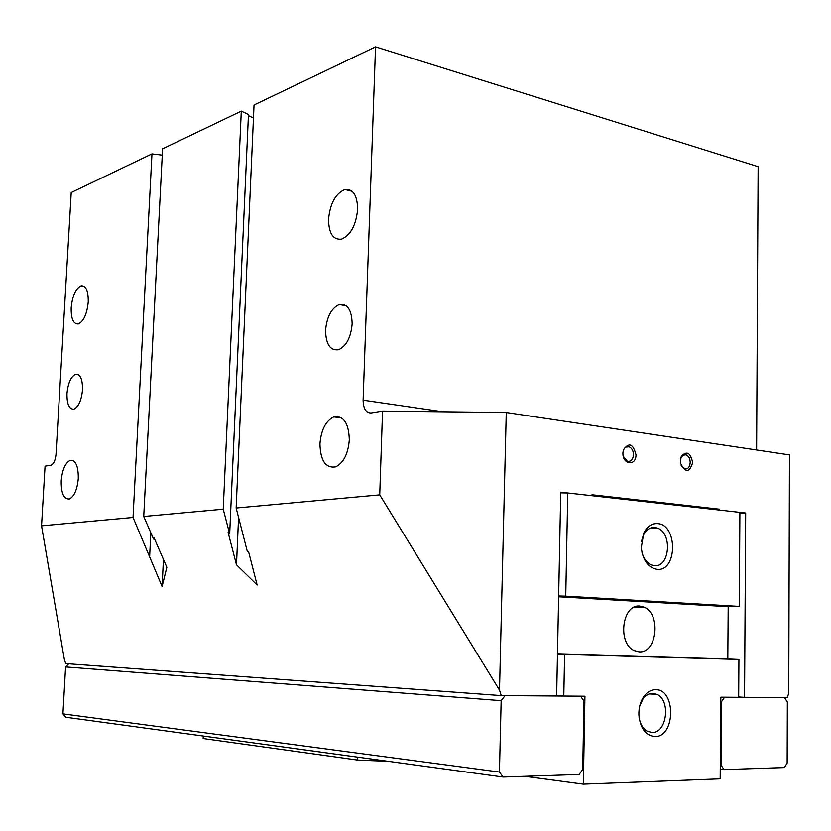 <?xml version="1.0" encoding="UTF-8"?>
<svg xmlns="http://www.w3.org/2000/svg" width="831" height="831" viewBox="0 0 831 831"><rect width="100%" height="100%" fill="white"/><g stroke="black" fill="none" stroke-linecap="round" stroke-linejoin="round"><path stroke-width="1.25" d="M328.546 219.322C330.115 203.47 335.547 193.53 344.865 189.52C353.102 188.72 357.351 195.327 357.631 209.329C356.063 225.17 350.692 235.121 341.52 239.172C333.075 240.045 328.754 233.428 328.546 219.322M71.186 307.802C72.411 295.805 75.725 288.482 81.126 285.822C86.019 285.552 88.398 290.923 88.252 301.933C87.016 313.952 83.713 321.296 78.363 323.955C73.398 324.225 70.999 318.844 71.186 307.802M319.945 443.962C321.109 429.939 325.71 420.922 333.761 416.902C343.525 415.375 348.708 423 349.321 439.776C348.158 453.768 343.619 462.794 335.703 466.856C325.71 468.455 320.454 460.831 319.945 443.962M61.214 480.879C62.252 469.816 65.234 462.981 70.136 460.384C75.642 459.907 78.363 465.931 78.301 478.438C77.262 489.521 74.302 496.367 69.44 498.974C63.842 499.441 61.099 493.417 61.214 480.879M66.989 393.593C68.017 383.112 70.884 376.672 75.569 374.282C80.306 373.94 82.622 379.113 82.518 389.791C81.49 400.293 78.644 406.733 73.99 409.122C69.191 409.465 66.854 404.292 66.989 393.593M325.575 330.374C326.812 316.808 331.372 308.187 339.277 304.53C347.472 303.471 351.762 309.921 352.147 323.872C350.921 337.417 346.413 346.039 338.632 349.737C330.25 350.859 325.897 344.408 325.575 330.374M680.527 458.941L682.812 455.253L685.97 454.796C688.629 455.99 690.042 458.567 690.208 462.514C689.751 467.292 687.839 469.411 684.464 468.871L681.181 465.557M680.35 460.862L681.327 456.302C686.79 450.558 690.561 452.646 692.649 462.555C689.491 472.746 685.471 473.016 680.568 463.366L680.35 460.862M622.907 452.781L623.24 450.818C624.393 447.462 626.335 446.112 629.057 446.766C631.84 448.034 633.326 450.693 633.482 454.734C632.962 459.688 630.895 461.859 627.28 461.236L623.281 456.302M622.907 452.968L623.333 449.945C628.911 442.04 633.129 443.65 635.985 454.765C636.172 466.264 622.824 464.986 622.907 453.414L622.907 452.968M556.614 695.942L501.238 695.547L556.645 695.942L560.738 492.191L591.963 495.702L591.973 494.767L719.345 509.174L719.345 510.057L745.687 513.028L744.545 697.302L787.362 697.604L788.754 693.012L789.45 454.9L506.266 412.508L499.514 690.145L501.27 695.547M238.57 517.433L236.482 564.779L228.099 532.474L229.668 534.001L223.238 509.195L241.291 111.125L162.585 148.811L143.732 516.466L153.558 539.059L153.912 537.522L166.865 567.272L162.097 586.478L133.043 517.453L151.969 153.891L71.227 192.543L56.03 454.079C55.448 460.073 53.87 463.75 51.283 465.121L45.061 466.17L41.55 525.826L64.454 659.97L65.794 663.585L501.249 695.599M787.331 697.604L744.514 697.292M580.557 696.17L505.071 695.63L501.166 700.668L499.441 772.041L503.129 777.037L579.124 774.471L582.728 769.444L583.964 701.052L580.557 696.17M784.557 697.635L724.57 697.199L721.537 701.686L721.038 765.133L724.019 769.579L784.339 767.553L787.154 763.066L787.341 701.987L784.526 697.625M744.514 697.344L738.676 696.97M68.682 663.792L65.587 666.929L62.938 713.871L65.815 717.236L503.129 777.037M499.514 690.145L379.736 494.871L382.551 411.075L506.266 412.508M382.551 411.075L371.083 412.955C365.962 412.924 363.313 408.665 363.116 400.168L375.539 46.848L254.037 105.018L236.149 508.011L247.171 550.901L248.781 552.449L257.132 584.993L236.482 564.779M379.736 494.871L236.149 508.011M375.539 46.848L758.142 166.657L756.615 449.987M133.043 517.453L41.55 525.826M241.291 111.125L248.459 114.553L229.668 534.001M248.407 115.623L253.455 118.044M151.969 153.891L162.253 155.127M223.238 509.195L143.732 516.466M163.447 559.419L162.097 586.478M150.837 532.806L149.684 555.669M203.263 736.027L203.148 738.53L357.6 760.053L388.43 761.352M357.704 757.145L357.6 760.053M501.166 700.668L65.587 666.929M499.441 772.041L62.938 713.871M719.345 509.174L714.296 509.486M745.687 513.028L739.891 513.361M721.537 701.686L720.789 701.634M721.038 765.133L720.29 765.05M724.019 769.579L720.248 769.163M639.06 717.392C640.202 724.05 642.955 728.673 647.318 731.259L652.158 732.495C666.815 733.243 670.949 700.481 657.072 694.425L652.667 693.314C648.918 693.366 645.656 695.287 642.903 699.089L639.641 706.329M655.472 689.699C676.07 688.826 675.541 737.274 654.87 736.567C645.614 735.528 640.286 728.34 638.883 714.992C638.686 707.856 640.327 701.728 643.796 696.586C647.1 692.046 650.995 689.74 655.472 689.699M641.989 552.615C643.755 558.785 646.83 562.878 651.234 564.914L654.319 565.672C669.786 567.802 672.622 533.014 657.466 528.09L654.818 527.446C649.915 527.176 646.051 529.856 643.246 535.486L641.449 541.428M657.591 523.603C677.909 524.59 677.4 571.884 657.009 569.328C648.138 567.604 642.893 560.385 641.272 547.66L643.755 533.19C647.12 526.47 651.743 523.27 657.591 523.603M639.808 606.079L643.983 607.108C661.279 613.6 657.113 653.467 639.164 651.836L634.375 650.631C617.121 643.599 622.118 603.773 639.808 606.079M557.476 654.205L564.602 654.454L563.792 696.046L584.931 696.201L583.341 784.152L720.176 778.834L720.82 697.178L738.676 697.302L738.925 659.461L727.811 658.983L728.195 606.682L739.278 606.401L739.902 512.374L567.76 492.98L565.745 596.159L558.65 595.962M563.792 696.046L556.645 695.776M560.717 492.845L567.76 492.98M565.745 596.159L739.278 606.401M564.602 654.454L738.925 659.461M583.341 784.152L524.756 776.31M557.487 654.07L727.811 658.983M558.629 596.772L728.195 606.682M691.808 457.829L688.93 457.434M442.923 411.781L363.116 400.168M344.865 189.52L352.084 191.265M81.126 285.822L84.149 286.352M333.761 416.902L341.738 417.983M70.136 460.384L73.325 460.706M75.569 374.282L78.405 374.677M339.277 304.53L346.247 305.839M683.092 455.076L685.97 454.796M681.046 457.455L681.327 456.302M625.785 447.12L629.057 446.766M623.24 450.818L623.333 449.945M657.072 694.425L649.229 693.916M657.466 528.09L649.468 528.495M643.983 607.108L634.479 607.066M643.246 535.486L643.755 533.19M642.903 699.089L643.796 696.586"/></g></svg>
